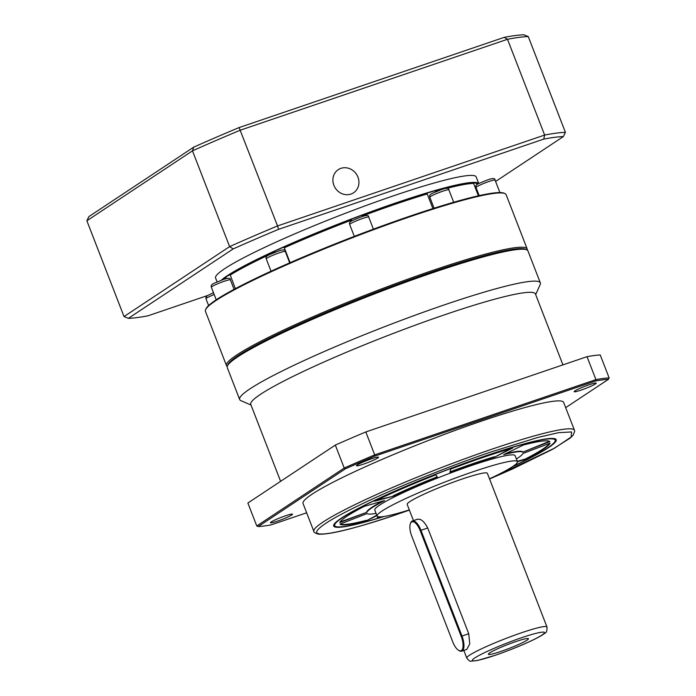 <?xml version="1.0" encoding="UTF-8"?>
<svg xmlns="http://www.w3.org/2000/svg" width="696" height="696" viewBox="0 0 696 696"><rect width="100%" height="100%" fill="white"/><g stroke="black" fill="none" stroke-linecap="round" stroke-linejoin="round"><path stroke-width="1.04" d="M562.925 364.878L535.424 293.964A152.659 14.633 158.8 0 0 445.457 314.496A152.659 14.633 158.8 0 0 250.76 404.376L280.61 481.336M535.676 294.625L540.183 284.534A161.263 15.46 158.8 0 0 540.34 282.872A161.263 15.46 158.8 0 0 445.31 304.552A161.263 15.46 158.8 0 0 239.65 399.504A161.263 15.46 158.8 0 0 240.886 400.626L251.012 405.037M540.34 282.872L527.96 250.951A161.263 15.46 158.8 0 0 526.724 249.829A161.263 15.46 158.8 0 0 432.921 272.632A161.263 15.46 158.8 0 0 227.427 365.922A161.263 15.46 158.8 0 0 227.261 367.584L239.65 399.504M589.242 384.723A11.823 1.131 -21.2 0 1 596.211 383.131A11.823 1.131 -21.2 0 1 581.134 390.099A11.823 1.131 -21.2 0 1 574.165 391.691A11.823 1.131 -21.2 0 1 589.242 384.723M371.586 458.777A11.823 1.131 -21.2 0 1 378.554 457.194A11.823 1.131 -21.2 0 1 363.477 464.154A11.823 1.131 -21.2 0 1 356.509 465.746A11.823 1.131 -21.2 0 1 371.586 458.777M285.543 515.771A11.823 1.131 -21.2 0 1 292.511 514.179A11.823 1.131 -21.2 0 1 277.426 521.147A11.823 1.131 -21.2 0 1 270.457 522.731A11.823 1.131 -21.2 0 1 285.543 515.771M526.724 249.829L525.341 249.229A160.184 15.355 158.8 0 0 432.173 271.875A160.184 15.355 158.8 0 0 228.036 364.547L227.427 365.922M481.275 421.184A139.757 13.398 158.8 0 0 303.038 503.478L313.87 531.413A139.757 13.398 -21.2 0 1 492.107 449.12A139.757 13.398 -21.2 0 1 574.47 430.328L563.638 402.392A139.757 13.398 158.8 0 0 481.275 421.184M512.456 466.703A119.338 11.441 158.8 0 0 548.483 447.641A119.338 11.441 158.8 0 0 555.286 438.889A119.338 11.441 158.8 0 0 458.438 465.52A119.338 11.441 158.8 0 0 341.405 518.094A119.338 11.441 158.8 0 0 333.81 524.793A119.338 11.441 158.8 0 0 384.192 516.458M383.365 516.58A118.259 11.336 -21.2 0 1 334.689 525.628A118.259 11.336 -21.2 0 1 485.512 456.002A118.259 11.336 -21.2 0 1 555.199 440.098L554.816 439.106A118.259 11.336 158.8 0 0 554.477 438.628M334.237 524.053A118.259 11.336 158.8 0 0 334.306 524.636L334.689 525.628M517.433 461.639L515.11 455.654A75.255 7.212 158.8 0 0 470.757 465.772A75.255 7.212 158.8 0 0 374.787 510.081L377.101 516.067A75.255 7.212 -21.2 0 1 473.08 471.757A75.255 7.212 -21.2 0 1 517.433 461.639A75.255 7.212 -21.2 0 1 489.505 478.822M409.318 509.924A75.255 7.212 -21.2 0 1 377.101 516.067M378.955 516.858L377.215 517.737A112.882 10.823 158.8 0 0 380.129 516.884M416.921 519.503C420.445 518.233 424.038 521.052 427.709 527.96L468.73 633.717L469.757 643.904L466.764 649.438L461.709 651.16A12.902 5.159 71.2 0 1 459.16 650.664L458.516 650.264A12.258 4.907 71.2 0 1 452.783 641.921L411.762 536.164A12.258 4.907 71.2 0 1 410.396 523.636A12.258 4.907 71.2 0 1 420.175 530.596L461.196 636.353A12.258 4.907 71.2 0 1 461.405 650.516A12.258 4.907 71.2 0 1 458.516 650.264M463.823 650.447L466.772 658.051A43.004 4.124 -21.2 0 1 521.617 632.734A43.004 4.124 -21.2 0 1 546.96 626.948L487.357 473.297A43.004 4.124 158.8 0 0 462.022 479.083A43.004 4.124 158.8 0 0 407.177 504.4L413.459 520.608M410.396 523.636L410.657 522.931A12.902 5.159 71.2 0 1 411.884 521.217A12.902 5.159 71.2 0 1 412.371 520.982A12.902 5.159 71.2 0 1 420.958 530.265L461.979 636.022A12.902 5.159 71.2 0 1 462.196 650.925A12.902 5.159 71.2 0 1 461.709 651.16M501.033 651.378A21.498 2.062 158.8 0 0 528.386 638.623A21.498 2.062 158.8 0 0 515.788 641.608A21.498 2.062 158.8 0 0 488.357 654.144A21.498 2.062 158.8 0 0 501.033 651.378M335.324 445.092L344.224 468.043L256.772 525.967L247.872 503.017L335.324 445.092A198.891 19.062 -21.2 0 1 365.809 431.946L587.024 356.674A198.891 19.062 -21.2 0 1 600.23 354.96L609.13 377.911L608.452 379.311L565.674 407.647M587.024 356.674L595.924 379.625A198.891 19.062 -21.2 0 1 609.13 377.911M365.809 431.946L374.709 454.888L595.924 379.625L595.602 380.982A197.812 18.957 -21.2 0 1 608.452 379.311M306.649 512.787L271.075 524.888A197.812 18.957 -21.2 0 1 258.225 526.559L345.407 468.808L344.224 468.043A198.891 19.062 -21.2 0 1 374.709 454.888L375.066 456.019L595.602 380.982M345.407 468.808A197.812 18.957 -21.2 0 1 375.066 456.019M256.772 525.967L258.225 526.559M555.199 440.098A118.259 11.336 -21.2 0 1 513.152 466.242M364.304 506.357A112.882 10.823 158.8 0 0 339.787 522.592L366.87 512.282A83.859 8.039 -21.2 0 1 384.566 500.555L364.304 506.357M376.066 513.387A83.859 8.039 -21.2 0 1 367.07 513.578L340.022 524.14A112.882 10.823 158.8 0 0 366.54 520.704L376.936 515.623M517.45 461.7L525.593 459.377A112.882 10.823 158.8 0 0 550.11 443.135L523.027 453.453A83.859 8.039 -21.2 0 1 516.388 458.96M549.866 441.595A112.882 10.823 158.8 0 0 523.357 445.031L503.678 454.636A83.859 8.039 -21.2 0 1 522.818 452.156L549.866 441.595M512.682 447.989A112.882 10.823 158.8 0 0 450.669 469.087L449.929 472.358A83.859 8.039 -21.2 0 1 494.699 457.124L512.682 447.989M435.818 474.82A112.882 10.823 158.8 0 0 374.631 501.216L393.257 496.231A83.859 8.039 -21.2 0 1 437.436 477.178L435.818 474.82M340.092 522.017L366.87 512.282M382.539 501.137A83.859 8.039 158.8 0 0 366.714 511.882M366.54 520.704L376.78 515.223M340.318 524.027A112.882 10.823 158.8 0 0 366.383 520.303M525.593 459.377L525.437 458.977A112.882 10.823 158.8 0 0 549.64 443.317M517.302 461.3L525.437 458.977M522.818 452.156L549.422 441.308M522.661 451.756A83.859 8.039 158.8 0 0 505.548 453.722M494.699 457.124L510.446 448.65M494.543 456.724A83.859 8.039 158.8 0 0 450.042 471.853M376.71 500.224L393.257 496.231M437.184 476.812A83.859 8.039 158.8 0 0 393.11 495.839M227.818 365.2A160.184 15.355 -21.2 0 1 432.173 271.875A160.184 15.355 -21.2 0 1 525.941 249.568M527.211 250.09A161.263 15.46 158.8 0 0 527.185 248.95A161.263 15.46 158.8 0 0 432.155 270.631A161.263 15.46 158.8 0 0 226.487 365.583A161.263 15.46 158.8 0 0 227.235 366.444M527.185 248.95L506.131 194.68A161.263 15.46 158.8 0 0 504.896 193.558A161.263 15.46 158.8 0 0 411.101 216.36A161.263 15.46 158.8 0 0 215.873 300.602A161.263 15.46 158.8 0 0 205.598 309.65A161.263 15.46 158.8 0 0 205.433 311.312L226.487 365.583M504.896 193.558L504.069 193.201A160.619 15.39 158.8 0 0 373.709 229.054A160.619 15.39 158.8 0 0 216.195 299.811A160.619 15.39 158.8 0 0 205.964 308.824L205.598 309.65M351.297 221.18L350.967 220.31L352.22 218.796A11.823 1.131 158.8 0 0 353.211 218.466A11.823 1.131 158.8 0 0 361.059 215.473L363.208 215.699L363.408 216.221M432.903 208.574L427.222 193.923L427.553 192.844A11.823 1.131 158.8 0 0 433.347 191.209A11.823 1.131 158.8 0 0 434.374 190.843L436.766 191.383M361.059 215.473A138.687 13.294 -21.2 0 1 396.155 202.928A138.687 13.294 -21.2 0 1 427.553 192.844M427.222 193.923A139.757 13.398 158.8 0 0 396.911 203.684A139.757 13.398 158.8 0 0 363.208 215.699M225.843 278.783L225.591 278.139A139.757 13.398 158.8 0 0 223.947 279.34M225.591 278.139L226.705 276.434A11.823 1.131 158.8 0 0 229.958 274.276L235.352 288.675M274.033 252.7L273.954 252.483A139.757 13.398 158.8 0 0 230.106 275.155M273.954 252.483L275.503 250.725A11.823 1.131 158.8 0 0 282.976 247.332L284.307 247.785L290.084 262.679M350.967 220.31A139.757 13.398 158.8 0 0 284.307 247.785M478.404 195.802L473.584 183.387A139.757 13.398 158.8 0 0 446.91 188.372M439.08 190.478A139.757 13.398 158.8 0 0 436.67 191.156M473.28 183.187A11.823 1.131 158.8 0 0 474.924 182.874L476.638 183.518L477.056 184.588M473.584 183.387L472.715 182.778A138.687 13.294 -21.2 0 0 434.374 190.843M474.924 182.874A138.687 13.294 -21.2 0 1 476.821 183.326L478.143 183.901A139.757 13.398 158.8 0 0 476.638 183.518M222.128 279.957A138.687 13.294 -21.2 0 1 226.705 276.434M229.958 274.276A138.687 13.294 -21.2 0 1 275.503 250.725M282.976 247.332A138.687 13.294 -21.2 0 1 352.22 218.796M221.145 280.314A139.757 13.398 -21.2 0 1 396.529 202.684A139.757 13.398 -21.2 0 1 478.717 183.587M478.761 183.57L476.177 176.915A139.757 13.398 158.8 0 0 393.814 195.706A139.757 13.398 158.8 0 0 215.577 277.991L217.1 281.923M333.88 185.31A13.868 12.641 56.5 0 0 353.568 192.783A13.868 12.641 56.5 0 0 357.944 177.123A13.868 12.641 56.5 0 0 338.256 169.659A13.868 12.641 56.5 0 0 333.88 185.31M207.443 295.574L148.039 315.793A244.044 23.394 -21.2 0 1 128.369 318.342L233.186 248.916A244.044 23.394 -21.2 0 1 278.574 229.332L543.724 139.113A244.044 23.394 -21.2 0 1 563.386 136.564L495.595 181.465M565.413 132.362L528.264 36.584A247.271 23.699 158.8 0 0 507.497 39.28L544.646 135.059A247.271 23.699 158.8 0 1 565.413 132.362L563.386 136.564M278.574 229.332L277.539 225.939L544.646 135.059L543.724 139.113M528.264 36.584L523.914 34.8A244.044 23.394 158.8 0 0 504.243 37.349L239.102 127.568L277.539 225.939A247.271 23.699 158.8 0 0 229.619 246.619L233.186 248.916M504.243 37.349L507.497 39.28L240.39 130.161A247.271 23.699 158.8 0 0 192.47 150.841L229.619 246.619L124.019 316.558L128.369 318.342M86.869 220.78L192.47 150.841L193.714 147.152L88.897 216.578L86.869 220.78L124.019 316.558M239.102 127.568A244.044 23.394 158.8 0 0 193.714 147.152M409.387 510.098L397.747 514.127C360.928 527.263 292.242 546.073 325.554 523.488C341.101 513.039 378.189 495.752 411.075 482.232C444.996 468.46 472.027 458.246 492.15 451.6L538.008 437.41L558.705 432.651L571.616 431.946L571.146 437.027L554.712 448.076L489.566 478.996M521.687 637.701C532.04 634.004 551.362 628.714 541.993 635.065C531.709 641.729 504.426 652.291 495.134 655.284C484.781 658.981 465.467 664.271 474.829 657.911C485.112 651.247 512.395 640.685 521.687 637.701M427.709 527.96L420.175 530.596M468.73 633.717L461.196 636.353M476.02 187.476C475.09 184.466 477.273 184.144 487.618 179.916C492.725 178.037 495.204 178.098 495.065 180.09A10.214 0.983 158.8 0 0 489.044 181.465A10.214 0.983 158.8 0 0 476.02 187.476L479.179 195.628M429.815 197.203C428.875 194.201 431.111 193.845 441.412 189.643C446.527 187.763 449.007 187.816 448.859 189.817A10.214 0.983 158.8 0 0 442.839 191.183A10.214 0.983 158.8 0 0 429.815 197.203L434.087 208.208M349.688 224.46C348.766 221.459 350.915 221.137 361.276 216.9C366.383 215.029 368.863 215.081 368.723 217.074A10.214 0.983 158.8 0 0 362.712 218.448A10.214 0.983 158.8 0 0 349.688 224.46L354.308 236.379M266.237 258.851C265.306 255.85 267.49 255.519 277.834 251.291C282.941 249.412 285.421 249.472 285.282 251.465A10.214 0.983 158.8 0 0 279.261 252.839A10.214 0.983 158.8 0 0 266.237 258.851L271.031 271.214M211.349 287.231C210.653 284.203 211.923 284.177 222.938 279.67C228.036 277.8 230.515 277.861 230.393 279.844A10.214 0.983 158.8 0 0 224.373 281.219A10.214 0.983 158.8 0 0 211.349 287.231L216.221 299.793M214.177 294.538A10.214 0.983 158.8 0 0 205.981 298.767L208.609 305.553M313.87 531.413C313.452 532.048 314.897 532.953 318.211 534.119C329.521 534.928 356.004 528.273 397.66 514.17L409.387 510.107M489.575 479.005L512.256 469.087L552.337 449.433L570.215 438.062L573.112 435.235L574.696 431.285L574.47 430.328M466.772 658.051C468.947 660.739 470.348 661.765 470.983 661.148L477.317 660.53L494.978 655.362C515.014 648.55 539.409 637.936 544.672 633.299C546.412 632.916 547.178 630.802 546.96 626.948M417.426 519.26L412.371 520.982M499.902 192.566L495.065 180.09M453.688 202.266L448.859 189.817M373.413 229.158L368.723 217.074M289.693 262.853L285.282 251.465M234.073 289.353L230.393 279.844M213.472 292.729L207.251 295.704L205.903 297.392L205.981 298.767"/></g></svg>
